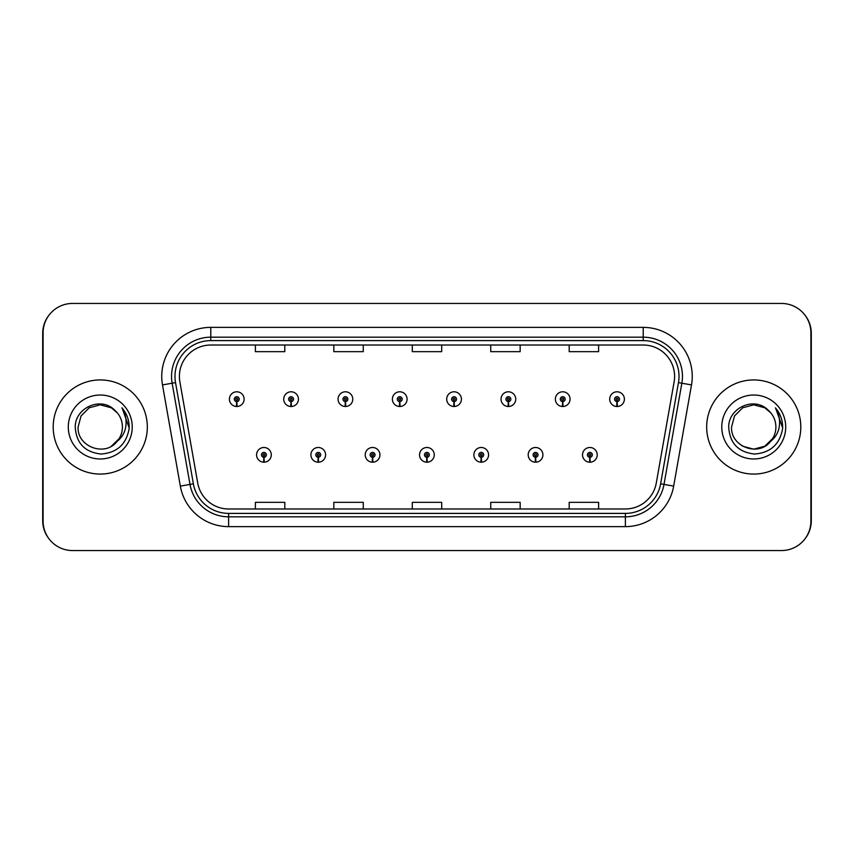 <?xml version="1.0" encoding="UTF-8"?>
<svg xmlns="http://www.w3.org/2000/svg" width="854" height="854" viewBox="0 0 854 854"><rect width="100%" height="100%" fill="white"/><g stroke="black" fill="none" stroke-linecap="round" stroke-linejoin="round"><path stroke-width="1.28" d="M318.147 457.296L317.934 462.195A7.355 7.355 0 0 0 318.574 462.195L318.361 457.296A2.455 2.455 0 0 0 320.698 454.851A2.455 2.455 0 0 0 318.254 452.396A2.455 2.455 0 0 0 315.799 454.851A2.455 2.455 0 0 0 318.147 457.296L318.211 455.833A0.982 0.982 0 0 1 317.272 454.851A0.982 0.982 0 0 1 318.254 453.869A0.982 0.982 0 0 1 319.236 454.851A0.982 0.982 0 0 1 318.296 455.833L318.361 457.296M372.472 457.296L372.259 462.195A7.355 7.355 0 0 0 372.899 462.195L372.686 457.296A2.455 2.455 0 0 0 375.023 454.851A2.455 2.455 0 0 0 372.579 452.396A2.455 2.455 0 0 0 370.124 454.851A2.455 2.455 0 0 0 372.472 457.296L372.536 455.833A0.982 0.982 0 0 1 371.597 454.851A0.982 0.982 0 0 1 372.579 453.869A0.982 0.982 0 0 1 373.561 454.851A0.982 0.982 0 0 1 372.622 455.833L372.686 457.296M426.797 457.296L426.584 462.195A7.355 7.355 0 0 0 427.224 462.195L427.011 457.296A2.455 2.455 0 0 0 429.348 454.851A2.455 2.455 0 0 0 426.904 452.396A2.455 2.455 0 0 0 424.449 454.851A2.455 2.455 0 0 0 426.797 457.296L426.861 455.833A0.982 0.982 0 0 1 425.922 454.851A0.982 0.982 0 0 1 426.904 453.869A0.982 0.982 0 0 1 427.886 454.851A0.982 0.982 0 0 1 426.947 455.833L427.011 457.296M481.122 457.296L480.909 462.195A7.355 7.355 0 0 0 481.549 462.195L481.336 457.296A2.455 2.455 0 0 0 483.684 454.851A2.455 2.455 0 0 0 481.229 452.396A2.455 2.455 0 0 0 478.774 454.851A2.455 2.455 0 0 0 481.122 457.296L481.186 455.833A0.982 0.982 0 0 1 480.247 454.851A0.982 0.982 0 0 1 481.229 453.869A0.982 0.982 0 0 1 482.211 454.851A0.982 0.982 0 0 1 481.272 455.833L481.336 457.296M535.447 457.296L535.234 462.195A7.355 7.355 0 0 0 535.874 462.195L535.661 457.296A2.455 2.455 0 0 0 538.009 454.851A2.455 2.455 0 0 0 535.554 452.396A2.455 2.455 0 0 0 533.099 454.851A2.455 2.455 0 0 0 535.447 457.296L535.511 455.833A0.982 0.982 0 0 1 534.572 454.851A0.982 0.982 0 0 1 535.554 453.869A0.982 0.982 0 0 1 536.536 454.851A0.982 0.982 0 0 1 535.597 455.833L535.661 457.296M589.772 457.296L589.559 462.195A7.355 7.355 0 0 0 590.199 462.195L589.986 457.296A2.455 2.455 0 0 0 592.334 454.851A2.455 2.455 0 0 0 589.879 452.396A2.455 2.455 0 0 0 587.424 454.851A2.455 2.455 0 0 0 589.772 457.296L589.836 455.833A0.982 0.982 0 0 1 588.897 454.851A0.982 0.982 0 0 1 589.879 453.869A0.982 0.982 0 0 1 590.861 454.851A0.982 0.982 0 0 1 589.922 455.833L589.986 457.296M263.822 457.296L263.608 462.195A7.355 7.355 0 0 0 264.249 462.195L264.035 457.296A2.455 2.455 0 0 0 266.373 454.851A2.455 2.455 0 0 0 263.929 452.396A2.455 2.455 0 0 0 261.473 454.851A2.455 2.455 0 0 0 263.822 457.296L263.886 455.833A0.982 0.982 0 0 1 262.947 454.851A0.982 0.982 0 0 1 263.929 453.869A0.982 0.982 0 0 1 264.911 454.851A0.982 0.982 0 0 1 263.971 455.833L264.035 457.296M290.979 401.604L290.766 406.493A7.355 7.355 0 0 0 291.406 406.493L291.193 401.604A2.455 2.455 0 0 0 293.541 399.149A2.455 2.455 0 0 0 291.086 396.704A2.455 2.455 0 0 0 288.641 399.149A2.455 2.455 0 0 0 290.979 401.604L291.043 400.131A0.982 0.982 0 0 1 290.104 399.149A0.982 0.982 0 0 1 291.086 398.167A0.982 0.982 0 0 1 292.068 399.149A0.982 0.982 0 0 1 291.129 400.131L291.193 401.604M345.304 401.604L345.091 406.493A7.355 7.355 0 0 0 345.731 406.493L345.518 401.604A2.455 2.455 0 0 0 347.866 399.149A2.455 2.455 0 0 0 345.411 396.704A2.455 2.455 0 0 0 342.966 399.149A2.455 2.455 0 0 0 345.304 401.604L345.368 400.131A0.982 0.982 0 0 1 344.429 399.149A0.982 0.982 0 0 1 345.411 398.167A0.982 0.982 0 0 1 346.393 399.149A0.982 0.982 0 0 1 345.454 400.131L345.518 401.604M399.629 401.604L399.416 406.493A7.355 7.355 0 0 0 400.056 406.493L399.843 401.604A2.455 2.455 0 0 0 402.191 399.149A2.455 2.455 0 0 0 399.736 396.704A2.455 2.455 0 0 0 397.291 399.149A2.455 2.455 0 0 0 399.629 401.604L399.693 400.131A0.982 0.982 0 0 1 398.754 399.149A0.982 0.982 0 0 1 399.736 398.167A0.982 0.982 0 0 1 400.718 399.149A0.982 0.982 0 0 1 399.779 400.131L399.843 401.604M453.954 401.604L453.741 406.493A7.355 7.355 0 0 0 454.381 406.493L454.168 401.604A2.455 2.455 0 0 0 456.516 399.149A2.455 2.455 0 0 0 454.061 396.704A2.455 2.455 0 0 0 451.617 399.149A2.455 2.455 0 0 0 453.954 401.604L454.018 400.131A0.982 0.982 0 0 1 453.079 399.149A0.982 0.982 0 0 1 454.061 398.167A0.982 0.982 0 0 1 455.043 399.149A0.982 0.982 0 0 1 454.104 400.131L454.168 401.604M508.279 401.604L508.066 406.493A7.355 7.355 0 0 0 508.706 406.493L508.493 401.604A2.455 2.455 0 0 0 510.841 399.149A2.455 2.455 0 0 0 508.386 396.704A2.455 2.455 0 0 0 505.942 399.149A2.455 2.455 0 0 0 508.279 401.604L508.343 400.131A0.982 0.982 0 0 1 507.415 399.149A0.982 0.982 0 0 1 508.386 398.167A0.982 0.982 0 0 1 509.368 399.149A0.982 0.982 0 0 1 508.429 400.131L508.493 401.604M562.605 401.604L562.391 406.493A7.355 7.355 0 0 0 563.032 406.493L562.818 401.604A2.455 2.455 0 0 0 565.167 399.149A2.455 2.455 0 0 0 562.711 396.704A2.455 2.455 0 0 0 560.267 399.149A2.455 2.455 0 0 0 562.605 401.604L562.669 400.131A0.982 0.982 0 0 1 561.74 399.149A0.982 0.982 0 0 1 562.711 398.167A0.982 0.982 0 0 1 563.693 399.149A0.982 0.982 0 0 1 562.754 400.131L562.818 401.604M616.93 401.604L616.716 406.493A7.355 7.355 0 0 0 617.367 406.493L617.154 401.604A2.455 2.455 0 0 0 619.492 399.149A2.455 2.455 0 0 0 617.047 396.704A2.455 2.455 0 0 0 614.592 399.149A2.455 2.455 0 0 0 616.93 401.604L616.994 400.131A0.982 0.982 0 0 1 616.065 399.149A0.982 0.982 0 0 1 617.047 398.167A0.982 0.982 0 0 1 618.018 399.149A0.982 0.982 0 0 1 617.09 400.131L617.154 401.604M236.654 401.604L236.441 406.493A7.355 7.355 0 0 0 237.081 406.493L236.868 401.604A2.455 2.455 0 0 0 239.216 399.149A2.455 2.455 0 0 0 236.761 396.704A2.455 2.455 0 0 0 234.306 399.149A2.455 2.455 0 0 0 236.654 401.604L236.718 400.131A0.982 0.982 0 0 1 235.779 399.149A0.982 0.982 0 0 1 236.761 398.167A0.982 0.982 0 0 1 237.743 399.149A0.982 0.982 0 0 1 236.804 400.131L236.868 401.604M804.66 539.269A29.42 29.42 0 0 0 811.3 520.652L811.3 333.348A29.42 29.42 0 0 0 804.66 314.731M49.34 314.731A29.42 29.42 0 0 0 42.7 333.348L42.7 520.652A29.42 29.42 0 0 0 49.34 539.269M53.194 427A47.066 47.066 0 0 0 100.26 474.066A47.066 47.066 0 0 0 147.326 427A47.066 47.066 0 0 0 100.26 379.934A47.066 47.066 0 0 0 53.194 427A47.066 47.066 0 0 0 100.26 474.066A47.066 47.066 0 0 0 147.326 427A47.066 47.066 0 0 0 100.26 379.934A47.066 47.066 0 0 0 53.194 427M706.674 427A47.066 47.066 0 0 0 753.74 474.066A47.066 47.066 0 0 0 800.806 427A47.066 47.066 0 0 0 753.74 379.934A47.066 47.066 0 0 0 706.674 427A47.066 47.066 0 0 0 753.74 474.066A47.066 47.066 0 0 0 800.806 427A47.066 47.066 0 0 0 753.74 379.934A47.066 47.066 0 0 0 706.674 427M179.393 376.4A31.384 31.384 0 0 1 210.778 345.016L643.222 345.016A31.384 31.384 0 0 1 674.126 381.845L656.278 483.044A31.384 31.384 0 0 1 625.384 508.984L228.616 508.984A31.384 31.384 0 0 1 197.722 483.044L179.874 381.845A31.384 31.384 0 0 1 179.393 376.4M174.985 376.4A35.793 35.793 0 0 0 175.529 382.613L193.378 483.812A35.793 35.793 0 0 0 228.616 513.393L625.384 513.393A35.793 35.793 0 0 0 660.622 483.812L678.471 382.613A35.793 35.793 0 0 0 643.222 340.607L210.778 340.607A35.793 35.793 0 0 0 174.985 376.4M162.495 384.919A49.03 49.03 0 0 1 210.778 327.37L643.222 327.37A49.03 49.03 0 0 1 691.505 384.919L673.667 486.118A49.03 49.03 0 0 1 625.384 526.63L228.616 526.63A49.03 49.03 0 0 1 180.333 486.118L162.495 384.919L172.145 383.211A39.22 39.22 0 0 1 210.778 337.181L643.222 337.181A39.22 39.22 0 0 1 681.855 383.211L664.006 484.41A39.22 39.22 0 0 1 625.384 516.819L228.616 516.819A39.22 39.22 0 0 1 189.994 484.41L172.145 383.211A39.22 39.22 0 0 1 171.547 376.4M810.905 332.857A29.42 29.42 0 0 0 781.485 303.448L72.515 303.448A29.42 29.42 0 0 0 43.095 332.857L43.095 521.143A29.42 29.42 0 0 0 72.515 550.552L781.485 550.552A29.42 29.42 0 0 0 810.905 521.143L810.905 332.857M412.29 345.016L412.29 351.667L441.71 351.667L441.71 345.016M333.839 345.016L333.839 351.667L363.26 351.667L363.26 345.016M255.389 345.016L255.389 351.667L284.809 351.667L284.809 345.016M490.74 345.016L490.74 351.667L520.161 351.667L520.161 345.016M569.191 345.016L569.191 351.667L598.611 351.667L598.611 345.016M441.71 508.984L441.71 502.333L412.29 502.333L412.29 508.984M363.26 508.984L363.26 502.333L333.839 502.333L333.839 508.984M284.809 508.984L284.809 502.333L255.389 502.333L255.389 508.984M520.161 508.984L520.161 502.333L490.74 502.333L490.74 508.984M598.611 508.984L598.611 502.333L569.191 502.333L569.191 508.984M229.406 399.149A7.355 7.355 0 0 0 236.441 406.493A7.355 7.355 0 0 1 229.406 399.149A7.355 7.355 0 0 1 236.761 391.794A7.355 7.355 0 0 1 244.116 399.149A7.355 7.355 0 0 1 237.081 406.493M256.574 454.851A7.355 7.355 0 0 0 263.608 462.195A7.355 7.355 0 0 1 256.574 454.851A7.355 7.355 0 0 1 263.929 447.496A7.355 7.355 0 0 1 271.284 454.851A7.355 7.355 0 0 1 264.249 462.195M283.731 399.149A7.355 7.355 0 0 0 290.766 406.493A7.355 7.355 0 0 1 283.731 399.149A7.355 7.355 0 0 1 291.086 391.794A7.355 7.355 0 0 1 298.441 399.149A7.355 7.355 0 0 1 291.406 406.493M338.056 399.149A7.355 7.355 0 0 0 345.091 406.493A7.355 7.355 0 0 1 338.056 399.149A7.355 7.355 0 0 1 345.411 391.794A7.355 7.355 0 0 1 352.766 399.149A7.355 7.355 0 0 1 345.731 406.493M392.381 399.149A7.355 7.355 0 0 0 399.416 406.493A7.355 7.355 0 0 1 392.381 399.149A7.355 7.355 0 0 1 399.736 391.794A7.355 7.355 0 0 1 407.091 399.149A7.355 7.355 0 0 1 400.056 406.493M446.706 399.149A7.355 7.355 0 0 0 453.741 406.493A7.355 7.355 0 0 1 446.706 399.149A7.355 7.355 0 0 1 454.061 391.794A7.355 7.355 0 0 1 461.416 399.149A7.355 7.355 0 0 1 454.381 406.493M111.34 446.194A22.172 22.172 0 0 0 122.432 427C122.303 420.285 119.731 414.681 114.724 410.198C100.985 395.978 75.024 407.828 75.237 427C76.23 443.173 84.802 452.182 100.964 454.029C116.881 452.876 126.275 444.422 129.125 428.665L129.167 427C129.093 419.73 126.67 413.347 121.908 407.849C125.527 413.784 126.808 420.168 125.73 427C124.684 432.839 121.866 437.568 117.297 441.187C120.66 437.067 122.378 432.327 122.432 427M111.511 446.098L119.154 438.604L117.286 441.187M117.297 441.187L111.746 445.959M116.806 441.764C104.775 457.018 76.956 446.653 78.098 427L81.066 415.919L89.179 407.806L100.26 404.828L111.34 407.806L117.436 412.984M68.288 427A31.972 31.972 0 0 0 100.26 458.972A31.972 31.972 0 0 0 132.231 427A31.972 31.972 0 0 0 100.26 395.028A31.972 31.972 0 0 0 68.288 427M122.133 408.095L129.157 427.843L122.133 408.095M764.821 446.194A22.172 22.172 0 0 0 771.002 440.899M764.992 446.098L772.624 438.604L770.703 441.262L772.624 438.604L770.767 441.187L772.624 438.604L764.821 446.194L753.74 449.172L742.66 446.194L738.155 442.767M765.003 446.087L770.276 441.764L765.024 446.076M770.767 441.187C774.14 437.067 775.848 432.327 775.902 427C775.774 420.285 773.212 414.681 768.194 410.198C754.456 395.978 728.494 407.828 728.708 427C729.7 443.173 738.283 452.182 754.434 454.029C770.361 452.876 779.745 444.422 782.595 428.665L782.648 427C782.563 419.73 780.15 413.347 775.389 407.849C779.008 413.784 780.278 420.168 779.211 427C778.165 432.839 775.347 437.568 770.767 441.187L770.276 441.764C758.245 457.018 730.437 446.653 731.568 427L734.536 415.919L742.66 407.806L753.74 404.828L764.821 407.806L770.916 412.984M721.769 427A31.972 31.972 0 0 0 753.74 458.972A31.972 31.972 0 0 0 785.712 427A31.972 31.972 0 0 0 753.74 395.028A31.972 31.972 0 0 0 721.769 427M775.603 408.095L782.638 427.843L775.603 408.095M310.899 454.851A7.355 7.355 0 0 0 317.934 462.195A7.355 7.355 0 0 1 310.899 454.851A7.355 7.355 0 0 1 318.254 447.496A7.355 7.355 0 0 1 325.609 454.851A7.355 7.355 0 0 1 318.574 462.195M365.224 454.851A7.355 7.355 0 0 0 372.259 462.195A7.355 7.355 0 0 1 365.224 454.851A7.355 7.355 0 0 1 372.579 447.496A7.355 7.355 0 0 1 379.934 454.851A7.355 7.355 0 0 1 372.899 462.195M419.549 454.851A7.355 7.355 0 0 0 426.584 462.195A7.355 7.355 0 0 1 419.549 454.851A7.355 7.355 0 0 1 426.904 447.496A7.355 7.355 0 0 1 434.259 454.851A7.355 7.355 0 0 1 427.224 462.195M501.031 399.149A7.355 7.355 0 0 0 508.066 406.493A7.355 7.355 0 0 1 501.031 399.149A7.355 7.355 0 0 1 508.386 391.794A7.355 7.355 0 0 1 515.741 399.149A7.355 7.355 0 0 1 508.706 406.493M555.356 399.149A7.355 7.355 0 0 0 562.391 406.493A7.355 7.355 0 0 1 555.356 399.149A7.355 7.355 0 0 1 562.711 391.794A7.355 7.355 0 0 1 570.066 399.149A7.355 7.355 0 0 1 563.032 406.493M609.692 399.149A7.355 7.355 0 0 0 616.716 406.493A7.355 7.355 0 0 1 609.692 399.149A7.355 7.355 0 0 1 617.047 391.794A7.355 7.355 0 0 1 624.391 399.149A7.355 7.355 0 0 1 617.367 406.493M473.874 454.851A7.355 7.355 0 0 0 480.909 462.195A7.355 7.355 0 0 1 473.874 454.851A7.355 7.355 0 0 1 481.229 447.496A7.355 7.355 0 0 1 488.584 454.851A7.355 7.355 0 0 1 481.549 462.195M528.199 454.851A7.355 7.355 0 0 0 535.234 462.195A7.355 7.355 0 0 1 528.199 454.851A7.355 7.355 0 0 1 535.554 447.496A7.355 7.355 0 0 1 542.909 454.851A7.355 7.355 0 0 1 535.874 462.195M582.524 454.851A7.355 7.355 0 0 0 589.559 462.195A7.355 7.355 0 0 1 582.524 454.851A7.355 7.355 0 0 1 589.879 447.496A7.355 7.355 0 0 1 597.234 454.851A7.355 7.355 0 0 1 590.199 462.195M643.222 327.37L643.222 340.607M172.145 383.211L175.529 382.613M228.616 526.63L228.616 513.393M625.384 513.393L625.384 526.63M660.622 483.812L673.667 486.118M180.333 486.118L193.378 483.812M678.471 382.613L691.505 384.919M210.778 327.37L210.778 340.607"/></g></svg>
